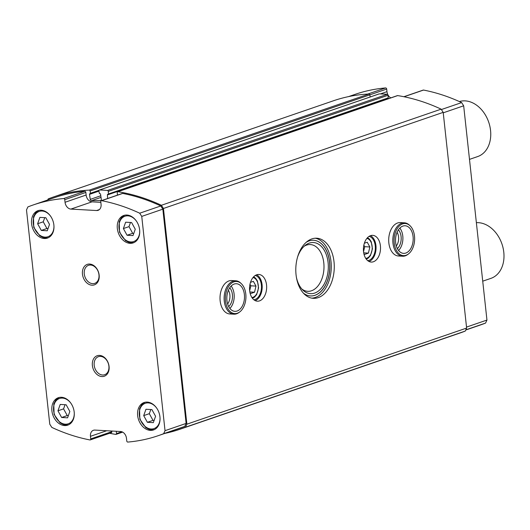 <?xml version="1.0" encoding="UTF-8"?>
<svg xmlns="http://www.w3.org/2000/svg" width="530" height="530" viewBox="0 0 530 530"><rect width="100%" height="100%" fill="white"/><g stroke="black" fill="none" stroke-linecap="round" stroke-linejoin="round"><path stroke-width="0.79" d="M364.368 243.217L367.237 242.23L369.854 246.967L368.416 253.102L364.355 254.499L363.858 253.592M250.498 282.338L253.367 281.351L255.983 286.094L254.546 292.229L250.491 293.62L249.988 292.712M135.263 229.225L133.004 235.585L127.061 235.254L123.384 228.562L125.643 222.202L131.586 222.534L135.263 229.225M155.582 416.282L153.322 422.635L147.38 422.304L143.703 415.613L145.962 409.253L151.905 409.591L155.582 416.282M49.509 224.415L47.249 230.775L41.307 230.437L37.63 223.746L39.889 217.386L45.832 217.724L49.509 224.415M69.834 411.466L67.568 417.825L61.632 417.494L57.949 410.803L60.215 404.443L66.151 404.774L69.834 411.466M378.923 94.002A0.894 0.662 71 0 1 379.261 93.883A227.469 169.573 71 0 1 387.258 94.333A0.894 0.662 71 0 1 388.033 95.287L108.279 191.403L108.451 193.987A0.444 0.331 71 0 1 108.14 194.377L107.882 194.344A0.669 0.497 71 0 0 107.404 194.934L107.65 198.498M100.932 200.426L100.481 200.578A1.338 1 71 0 0 100.72 200.539A1.338 1 71 0 0 101.303 199.26L100.554 194.258A0.669 0.497 71 0 0 99.945 193.609L99.693 193.609A0.444 0.331 71 0 1 99.289 193.178L98.944 190.88A0.894 0.662 71 0 1 99.514 190.005A227.469 169.573 71 0 1 107.51 190.449A0.894 0.662 71 0 1 108.279 191.403M47.72 199.969L48.197 198.922A227.469 169.573 71 0 1 53.689 196.895L333.436 100.779A227.469 169.573 71 0 1 369.019 93.989A0.894 0.662 71 0 1 369.854 94.857L90.1 190.972L90.445 193.271A0.444 0.331 71 0 1 90.173 193.708L89.914 193.715A0.669 0.497 71 0 0 89.504 194.371L90.252 199.379A1.338 1 71 0 0 91.465 200.671L100.481 200.578M53.689 196.895A227.469 169.573 71 0 1 89.272 190.111A0.894 0.662 71 0 1 90.1 190.972M397.189 95.758A0.894 0.662 71 0 1 397.652 95.599A227.469 169.573 71 0 1 441.139 109.16L443.193 112.36L466.625 328.063L465.247 331.078A227.469 169.573 71 0 1 459.762 333.105L180.014 429.22A227.469 169.573 71 0 1 164.909 433.388M465.247 331.078L185.5 427.193A227.469 169.573 71 0 1 180.014 429.22M370.165 96.977L369.854 94.857M108.352 194.305L387.887 98.262A0.444 0.331 71 0 0 388.205 97.871L388.033 95.287M387.178 99.13L387.158 98.819A0.669 0.497 71 0 1 387.192 98.527M65.044 202.274A6.691 4.989 71 0 0 70.894 209.092L96.626 210.536A6.691 4.989 71 0 0 98.09 210.337A6.691 4.989 71 0 0 101.058 204.295L100.779 201.698A1.113 0.828 71 0 1 101.27 200.691L122.357 193.443A1.113 0.828 71 0 1 122.695 193.423A224.793 167.579 71 0 1 160.782 205.958L162.836 209.158L186.116 423.424L184.738 426.431A224.793 167.579 71 0 1 179.332 428.432L158.245 435.673A224.793 167.579 71 0 1 127.836 442.066A1.113 0.828 71 0 1 126.763 440.933L126.484 438.33A6.691 4.989 71 0 0 120.628 431.519L94.903 430.075A6.691 4.989 71 0 0 93.439 430.274A6.691 4.989 71 0 0 90.464 436.309L90.749 438.906A1.113 0.828 71 0 1 89.914 439.94A224.793 167.579 71 0 1 51.827 427.405L49.774 424.199L26.5 209.94L27.878 206.925A224.793 167.579 71 0 1 33.284 204.931A224.793 167.579 71 0 1 63.693 198.545A1.113 0.828 71 0 1 64.759 199.677L65.044 202.274L86.132 195.033L85.847 192.43A1.113 0.828 71 0 0 84.78 191.297A224.793 167.579 71 0 0 54.365 197.683L33.284 204.931M111.764 431.022L111.837 431.665A1.113 0.828 71 0 1 111.34 432.672L90.252 439.913M70.894 209.092L91.981 201.844A6.691 4.989 71 0 1 86.132 195.033M91.981 201.844L100.846 202.341M117.435 195.139A0.444 0.331 71 0 1 117.422 195.08L117.249 192.496A0.894 0.662 71 0 1 117.905 191.714A227.469 169.573 71 0 1 161.392 205.276L163.445 208.476L186.878 424.185L185.5 427.193M121.86 431.771L116.461 433.619A0.894 0.662 71 0 1 115.812 434.401A227.469 169.573 71 0 1 109.578 433.275M116.461 433.619L116.308 431.334A0.444 0.331 71 0 0 116.302 431.274M441.139 109.16L161.392 205.276M443.193 112.36L163.445 208.476M363.534 251.611A13.382 8.533 93.2 0 0 371.219 262.072A13.382 8.533 93.2 0 0 380.487 249.186A13.382 8.533 93.2 0 0 372.723 235.353A13.382 8.533 93.2 0 0 363.534 251.611M249.67 290.731A13.382 8.533 93.2 0 0 257.355 301.192A13.382 8.533 93.2 0 0 266.623 288.313A13.382 8.533 93.2 0 0 258.852 274.474A13.382 8.533 93.2 0 0 249.67 290.731M410.041 225.74L409.412 225.144A16.728 10.666 93.2 0 0 404.436 222.825L400.322 222.593A16.728 10.666 93.2 0 0 388.841 242.912A16.728 10.666 93.2 0 0 398.447 255.99L402.561 256.222A16.728 10.666 93.2 0 0 405.271 255.838A16.728 10.666 93.2 0 0 407.769 254.48L408.458 253.95A16.079 10.255 93.2 0 0 414.599 240.143A16.079 10.255 93.2 0 0 410.041 225.74A16.079 10.255 93.2 0 0 394.3 237.049A16.079 10.255 93.2 0 0 406.059 255.255A16.079 10.255 93.2 0 0 408.458 253.95M241.349 283.702L240.719 283.099A16.728 10.666 93.2 0 0 235.744 280.781L231.623 280.555A16.728 10.666 93.2 0 0 220.149 300.874A16.728 10.666 93.2 0 0 229.755 313.952L233.869 314.184A16.728 10.666 93.2 0 0 236.579 313.793A16.728 10.666 93.2 0 0 239.076 312.435L239.765 311.912A16.079 10.255 93.2 0 0 245.9 298.105A16.079 10.255 93.2 0 0 241.349 283.702A16.079 10.255 93.2 0 0 225.608 295.005A16.079 10.255 93.2 0 0 237.367 313.217A16.079 10.255 93.2 0 0 239.765 311.912M296.058 274.792A30.104 19.199 93.2 0 0 313.349 298.33A30.104 19.199 93.2 0 0 334.205 269.346A30.104 19.199 93.2 0 0 316.721 238.215A30.104 19.199 93.2 0 0 296.058 274.792M466.625 328.063L186.878 424.185M101.27 200.691A1.113 0.828 71 0 1 101.608 200.671A224.793 167.579 71 0 1 139.695 213.206L160.782 205.958M139.695 213.206L141.749 216.406L162.836 209.158M141.749 216.406L165.029 430.671L186.116 423.424M165.029 430.671L163.651 433.679L184.738 426.431M163.651 433.679A224.793 167.579 71 0 1 158.245 435.673M44.262 238.507A14.495 10.805 71 0 1 31.926 225.826A14.495 10.805 71 0 1 38.014 210.662A14.495 10.805 71 0 1 52.947 220.858A14.495 10.805 71 0 1 47.435 238.083A14.495 10.805 71 0 1 44.262 238.507M64.581 425.563A14.495 10.805 71 0 1 52.245 412.883A14.495 10.805 71 0 1 58.34 397.712A14.495 10.805 71 0 1 73.266 407.915A14.495 10.805 71 0 1 67.76 425.133A14.495 10.805 71 0 1 64.581 425.563M130.016 243.323A14.495 10.805 71 0 1 117.68 230.643A14.495 10.805 71 0 1 123.768 215.471A14.495 10.805 71 0 1 138.701 225.674A14.495 10.805 71 0 1 133.189 242.892A14.495 10.805 71 0 1 130.016 243.323M150.334 430.373A14.495 10.805 71 0 1 137.999 417.693A14.495 10.805 71 0 1 144.087 402.528A14.495 10.805 71 0 1 159.02 412.724A14.495 10.805 71 0 1 153.508 429.943A14.495 10.805 71 0 1 150.334 430.373M91.948 285.206A10.845 8.089 71 0 1 83.005 268.935A10.845 8.089 71 0 1 97.454 269.743A10.845 8.089 71 0 1 91.948 285.206M101.873 376.558A10.845 8.089 71 0 1 92.929 360.287A10.845 8.089 71 0 1 107.378 361.096A10.845 8.089 71 0 1 101.873 376.558M403.873 96.725L423.192 90.087A1.113 0.828 71 0 1 423.536 90.06A224.793 167.579 71 0 1 461.623 102.595L441.391 109.544M461.623 102.595L463.671 105.801L443.246 112.817M463.671 105.801L486.951 320.06L466.519 327.083M486.951 320.06L485.573 323.075L465.804 329.865M485.573 323.075A224.793 167.579 71 0 1 480.167 325.069L465.731 330.031M348.541 96.612L355.206 94.327A224.793 167.579 71 0 1 385.615 87.934A1.113 0.828 71 0 1 386.681 89.066L386.966 91.67L380.408 93.923M390.815 97.884A6.691 4.989 71 0 1 386.966 91.67M102.555 375.015A9.553 7.122 71 0 1 94.426 366.661A9.553 7.122 71 0 1 98.441 356.663A9.553 7.122 71 0 1 108.279 363.388A9.553 7.122 71 0 1 104.648 374.73A9.553 7.122 71 0 1 102.555 375.015M92.631 283.663A9.553 7.122 71 0 1 84.502 275.308A9.553 7.122 71 0 1 88.517 265.311A9.553 7.122 71 0 1 98.355 272.036A9.553 7.122 71 0 1 94.724 283.378A9.553 7.122 71 0 1 92.631 283.663M303.372 293.116A27.878 17.775 93.2 0 0 310.474 295.939A27.878 17.775 93.2 0 0 329.786 269.101A27.878 17.775 93.2 0 0 313.594 240.269A27.878 17.775 93.2 0 0 306.227 242.283M311.852 298.158A30.104 19.199 93.2 0 0 331.204 269.18A30.104 19.199 93.2 0 0 315.217 238.222M227.635 303.948A9.341 5.956 93.2 0 0 228.403 290.255M228.675 306.545A11.15 7.109 93.2 0 0 229.728 287.79M396.327 245.986A9.341 5.956 93.2 0 0 397.096 232.299M397.367 248.583A11.15 7.109 93.2 0 0 398.421 229.834M144.862 402.303L141.643 404.794L139.542 408.703L139.84 419.25L145.843 427.67L149.096 429.36L151.699 429.87L154.256 429.644A14.495 10.805 71 0 1 151.885 429.843M133.951 242.588A14.495 10.805 71 0 1 131.559 242.786M59.115 397.493L55.889 399.984L53.788 403.893L54.087 414.44L60.095 422.86L63.342 424.55L65.952 425.053L68.509 424.835A14.495 10.805 71 0 1 66.131 425.033M38.789 210.436L35.57 212.927L33.47 216.836L33.768 227.383L39.776 235.81L43.023 237.493L45.626 238.003L48.184 237.778A14.495 10.805 71 0 1 45.812 237.977M68.357 415.626L67.25 415.56L61.632 417.494M67.25 415.56L63.573 408.868L57.949 410.803M63.573 408.868L65.051 404.715M48.031 228.569L46.931 228.51L41.307 230.437M46.931 228.51L43.255 221.818L37.63 223.746M43.255 221.818L44.732 217.658M154.104 420.436L153.004 420.376L147.38 422.304M153.004 420.376L149.327 413.678L143.703 415.613M149.327 413.678L150.805 409.524M133.785 233.379L132.685 233.319L127.061 235.254M132.685 233.319L129.002 226.628L123.384 228.562M129.002 226.628L130.479 222.474M476.371 222.679A28.991 21.611 71 0 1 502.778 246.735A28.991 21.611 71 0 1 490.912 278.369L482.724 281.178M459.358 101.561A28.991 21.611 71 0 1 488.812 122.476A28.991 21.611 71 0 1 477.676 156.562L469.494 159.378M253.89 299.794A12.263 7.824 93.2 0 0 261.456 288.022A12.263 7.824 93.2 0 0 255.255 275.474M255.149 300.603A13.382 8.533 93.2 0 0 262.165 288.062A13.382 8.533 93.2 0 0 256.593 274.812M367.76 260.674A12.263 7.824 93.2 0 0 375.319 248.901A12.263 7.824 93.2 0 0 369.125 236.353M369.019 261.482A13.382 8.533 93.2 0 0 376.028 248.941A13.382 8.533 93.2 0 0 370.463 235.691M249.988 284.265L250.842 285.802L255.983 286.094M250.842 285.802L249.67 290.784M249.842 291.964L254.546 292.229M363.858 245.138L364.706 246.682L369.854 246.967M364.706 246.682L363.54 251.664M363.706 252.843L368.416 253.102M310.428 295.932A27.878 17.775 93.2 0 0 314.899 295.29A27.878 17.775 93.2 0 0 329.753 265.59A27.878 17.775 93.2 0 0 313.555 240.269M296.449 277.548A25.606 16.331 93.2 0 0 302.895 290.115A25.606 16.331 93.2 0 0 314.661 293.07A25.606 16.331 93.2 0 0 327.639 259.554A25.606 16.331 93.2 0 0 305.412 245.204A25.606 16.331 93.2 0 0 297.602 256.971M301.828 289.002A23.419 14.933 93.2 0 0 307.718 291.315A23.419 14.933 93.2 0 0 311.514 290.771A23.419 14.933 93.2 0 0 323.989 265.802A23.419 14.933 93.2 0 0 310.348 244.555A23.419 14.933 93.2 0 0 304.233 246.198M229.887 308.447A13.826 8.818 93.2 0 0 231.146 286.041M237.129 311.017A13.826 8.818 93.2 0 0 244.496 296.27A13.826 8.818 93.2 0 0 236.44 283.729A13.826 8.818 93.2 0 0 226.86 297.038A13.826 8.818 93.2 0 0 234.889 311.335A13.826 8.818 93.2 0 0 237.129 311.017M235.744 280.781A16.728 10.666 93.2 0 0 224.157 296.886A16.728 10.666 93.2 0 0 233.869 314.184M398.58 250.485A13.826 8.818 93.2 0 0 399.839 228.079M405.821 253.055A13.826 8.818 93.2 0 0 413.188 238.308A13.826 8.818 93.2 0 0 405.132 225.767A13.826 8.818 93.2 0 0 395.552 239.076A13.826 8.818 93.2 0 0 403.582 253.373A13.826 8.818 93.2 0 0 405.821 253.055M404.436 222.825A16.728 10.666 93.2 0 0 392.849 238.924A16.728 10.666 93.2 0 0 402.561 256.222M365.753 258.382A10.037 6.4 93.2 0 0 372.186 248.722A10.037 6.4 93.2 0 0 366.873 238.407M251.882 297.502A10.037 6.4 93.2 0 0 258.315 287.843A10.037 6.4 93.2 0 0 253.002 277.528M139.701 230.663A13.382 9.977 71 0 1 130.738 241.945A13.382 9.977 71 0 1 119.422 222.759A13.382 9.977 71 0 1 136.422 221.116M160.02 417.719A13.382 9.977 71 0 1 151.063 428.995A13.382 9.977 71 0 1 139.741 409.816A13.382 9.977 71 0 1 156.741 408.173M53.947 225.853A13.382 9.977 71 0 1 44.99 237.129A13.382 9.977 71 0 1 33.668 217.949A13.382 9.977 71 0 1 50.668 216.306M74.266 412.903A13.382 9.977 71 0 1 65.309 424.185A13.382 9.977 71 0 1 53.994 405A13.382 9.977 71 0 1 70.987 403.363M387.258 94.333L107.51 190.449M379.261 93.883L99.514 190.005M369.019 93.989L89.272 190.111M397.652 95.599L117.905 191.714M99.017 190.323L90.445 193.271M90.252 193.695L98.931 190.714L90.319 193.655M98.978 191.118L89.504 194.371M100.779 195.762L90.252 199.379M101.025 197.392L91.465 200.671M387.158 98.819L107.404 194.934M388.205 97.871L108.451 193.987M101.608 200.671L122.695 193.423M90.464 436.309L106.696 430.738M90.749 438.906L111.837 431.665M63.693 198.545L84.78 191.297M64.759 199.677L85.847 192.43M96.626 210.536L99.362 209.589M423.536 90.06L404.046 96.758M385.615 87.934L367.8 94.055M386.681 89.066L369.854 94.85M122.642 432.122L116.063 434.381M379.083 93.909L99.335 190.031M397.401 95.619L117.653 191.734M388.006 98.249L108.252 194.364M124.543 215.253L121.324 217.744L119.217 221.653L119.515 232.2L125.524 240.62L128.777 242.309L131.38 242.813L133.938 242.594M252.439 298.297L254.526 297.125L256.613 294.64L258.567 287.942L257.394 280.926L255.566 278.184L253.645 276.799M366.309 259.177L368.396 257.997L370.477 255.52L372.438 248.815L371.258 241.799L369.436 239.056L367.515 237.678"/></g></svg>
